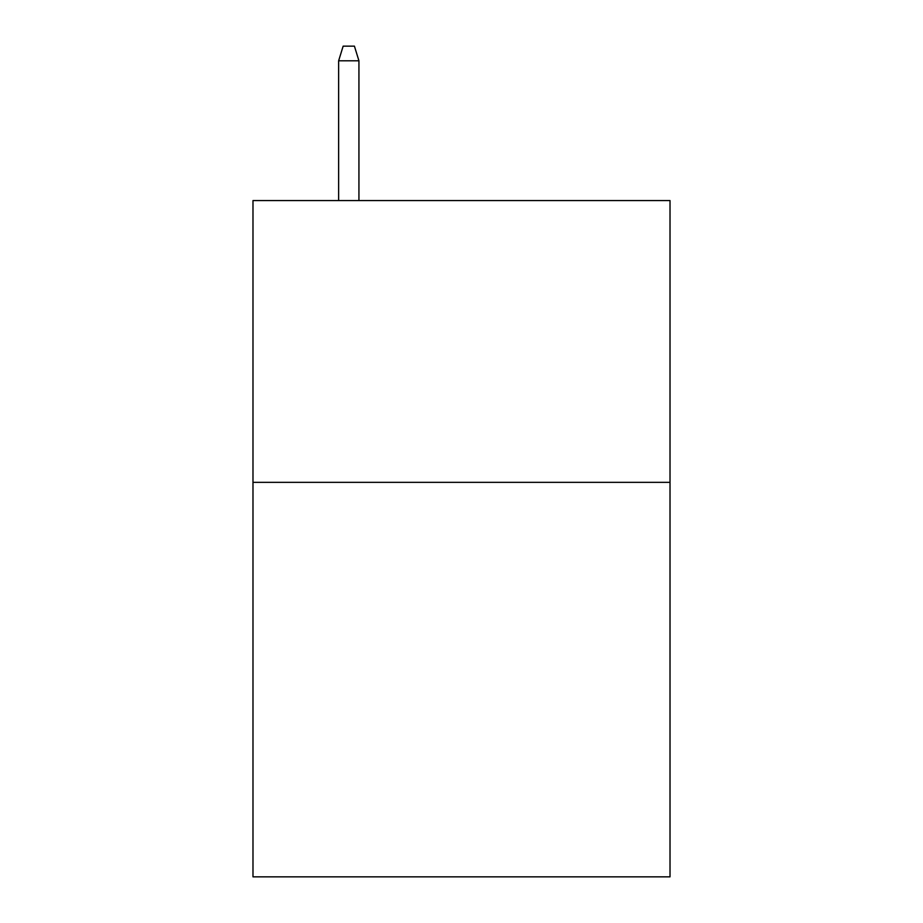 <?xml version="1.0" encoding="UTF-8"?>
<svg xmlns="http://www.w3.org/2000/svg" width="923" height="923" viewBox="0 0 923 923"><rect width="100%" height="100%" fill="white"/><g stroke="black" fill="none" stroke-linecap="round" stroke-linejoin="round"><path stroke-width="1.38" d="M670.017 482.348L670.017 876.85L252.983 876.85L252.983 200.568L670.017 200.568L670.017 482.348L252.983 482.348M358.932 200.568L358.932 60.803L338.637 60.803L338.637 200.568M338.637 60.803L343.148 46.15L354.42 46.15L358.932 60.803"/></g></svg>
